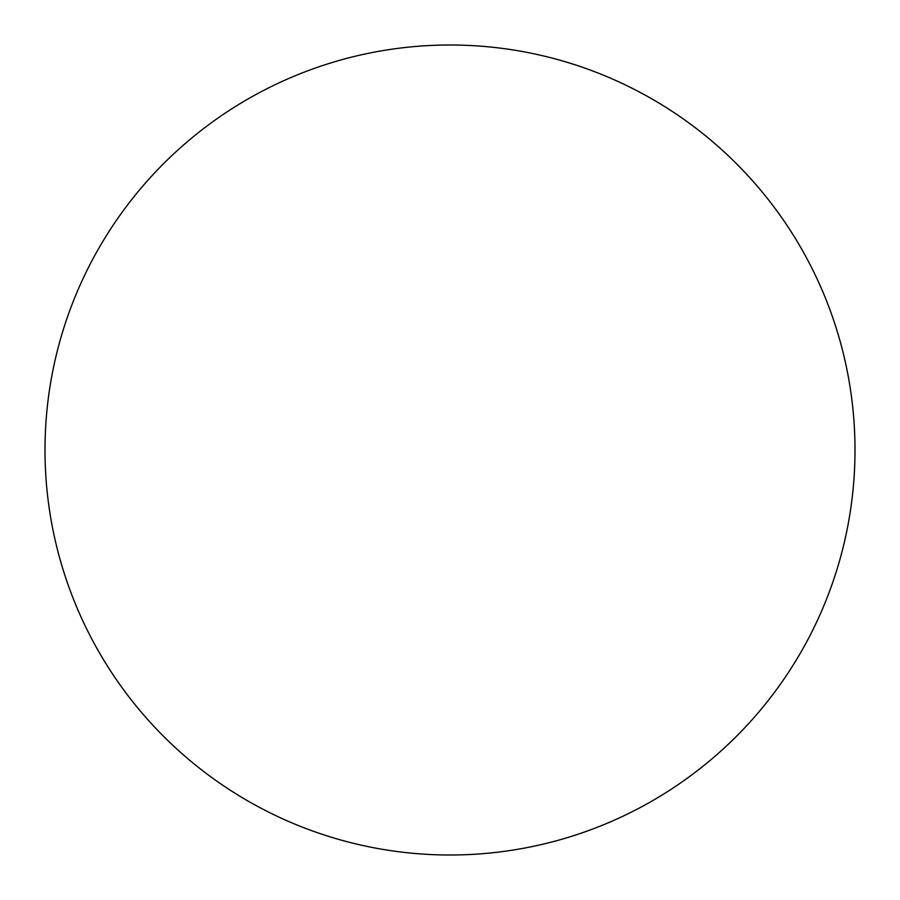 <?xml version="1.0" encoding="UTF-8"?>
<svg xmlns="http://www.w3.org/2000/svg" width="900" height="900" viewBox="0 0 900 900"><rect width="100%" height="100%" fill="white"/><g stroke="black" fill="none" stroke-linecap="round" stroke-linejoin="round"><path stroke-width="1.35" d="M45 450A405 405 0 0 1 450 45A405 405 0 0 1 855 450A405 405 0 0 1 450 855A405 405 0 0 1 45 450"/></g></svg>
